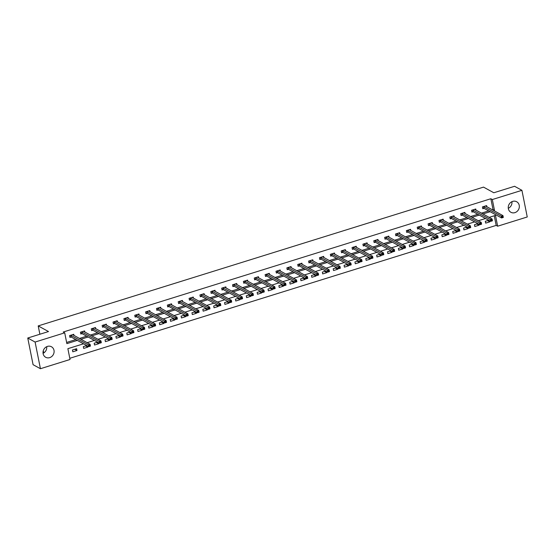 <?xml version="1.0" encoding="UTF-8"?>
<svg xmlns="http://www.w3.org/2000/svg" width="555" height="555" viewBox="0 0 555 555"><rect width="100%" height="100%" fill="white"/><g stroke="black" fill="none" stroke-linecap="round" stroke-linejoin="round"><path stroke-width="0.83" d="M46.703 346.681A6.001 5.404 -61.3 0 1 43.068 353.32M47.439 346.396A6.001 5.404 -61.3 0 1 51.448 346.75A6.001 5.404 -61.3 0 1 54.029 352.501A6.001 5.404 -61.3 0 1 49.686 357.635A6.001 5.404 -61.3 0 1 45.677 357.281A6.001 5.404 -61.3 0 1 43.096 351.53A6.001 5.404 -61.3 0 1 47.439 346.396M511.932 201.68A6.001 5.404 -61.3 0 1 508.297 208.319M512.667 201.396A6.001 5.404 -61.3 0 1 516.677 201.749A6.001 5.404 -61.3 0 1 519.258 207.501A6.001 5.404 -61.3 0 1 514.915 212.634A6.001 5.404 -61.3 0 1 510.905 212.281A6.001 5.404 -61.3 0 1 508.325 206.529A6.001 5.404 -61.3 0 1 512.667 201.396M43.963 352.807L43.214 350.968M83.528 343.802L67.87 348.679L70.034 359.487L40.432 368.714L33.078 364.684L27.75 338.023L48.507 331.55L38.205 325.91L483.516 187.111L493.811 192.758L514.568 186.286L521.922 190.316L527.25 216.977L497.648 226.204L495.49 215.395L489.121 217.38M69.791 358.294L496.177 225.399L497.648 226.204M38.205 325.91L39.87 334.242M496.177 225.399L494.255 215.777M488.719 220.259L485.306 221.327L485.667 223.124L489.843 221.827L489.628 220.758M477.855 223.644L474.442 224.713L474.802 226.516L478.979 225.212L478.764 224.144M466.991 227.03L463.578 228.098L463.938 229.902L468.115 228.598L467.9 227.529M456.127 230.422L452.713 231.484L453.067 233.287L457.251 231.983L457.036 230.915M445.263 233.808L441.849 234.869L442.203 236.673L446.387 235.369L446.171 234.307M434.398 237.193L430.978 238.255L431.339 240.058L435.522 238.754L435.307 237.693M423.534 240.579L420.114 241.64L420.475 243.444L424.658 242.14L424.443 241.078M412.67 243.964L409.25 245.032L409.611 246.829L413.794 245.525L413.579 244.464M401.806 247.35L398.386 248.418L398.747 250.215L402.923 248.917L402.715 247.849M390.942 250.735L387.522 251.803L387.883 253.6L392.059 252.303L391.851 251.235M380.078 254.121L376.658 255.189L377.018 256.993L381.195 255.689L380.987 254.62M369.207 257.513L365.794 258.575L366.154 260.378L370.331 259.074L370.123 258.006M358.343 260.899L354.929 261.96L355.29 263.764L359.467 262.459L359.252 261.398M347.479 264.284L344.065 265.346L344.426 267.149L348.602 265.845L348.387 264.784M336.614 267.67L333.201 268.731L333.562 270.535L337.738 269.231L337.523 268.169M325.75 271.055L322.337 272.123L322.698 273.92L326.874 272.616L326.659 271.555M314.886 274.441L311.473 275.509L311.834 277.306L316.01 276.008L315.795 274.94M304.022 277.826L300.609 278.894L300.97 280.691L305.146 279.394L304.931 278.326M293.158 281.212L289.745 282.28L290.099 284.084L294.282 282.779L294.067 281.711M282.294 284.597L278.874 285.665L279.234 287.469L283.418 286.165L283.203 285.097M271.43 287.99L268.01 289.051L268.37 290.855L272.554 289.55L272.339 288.482M260.566 291.375L257.145 292.436L257.506 294.24L261.689 292.936L261.474 291.875M249.701 294.76L246.281 295.822L246.642 297.626L250.825 296.321L250.61 295.26M238.837 298.146L235.417 299.207L235.778 301.011L239.954 299.707L239.746 298.646M227.973 301.531L224.553 302.6L224.914 304.397L229.09 303.092L228.882 302.031M217.109 304.917L213.689 305.985L214.05 307.782L218.226 306.485L218.018 305.416M206.238 308.302L202.825 309.371L203.185 311.168L207.362 309.87L207.154 308.802M195.374 311.688L191.961 312.756L192.321 314.56L196.498 313.256L196.283 312.188M184.51 315.08L181.097 316.142L181.457 317.946L185.634 316.641L185.419 315.573M173.646 318.466L170.232 319.527L170.593 321.331L174.769 320.027L174.554 318.965M162.781 321.851L159.368 322.913L159.729 324.717L163.905 323.412L163.69 322.351M151.917 325.237L148.504 326.298L148.865 328.102L153.041 326.798L152.826 325.736M141.053 328.622L137.64 329.691L137.994 331.488L142.177 330.183L141.962 329.122M130.189 332.008L126.776 333.076L127.13 334.873L131.313 333.576L131.098 332.507M119.325 335.393L115.905 336.462L116.266 338.259L120.449 336.961L120.234 335.893M108.461 338.779L105.041 339.847L105.401 341.651L109.585 340.347L109.37 339.278M97.597 342.171L94.177 343.233L94.537 345.037L98.721 343.732L98.506 342.664M86.733 345.557L83.312 346.618L83.673 348.422L87.85 347.118L87.641 346.049M76.632 348.7L72.448 350.004L72.809 351.808L76.985 350.503L76.632 348.7M492.285 209.776L493.013 209.547L490.856 198.739L63.235 332.022L64.706 332.827L66.864 343.635L77.298 340.381M66.628 342.442L75.82 339.577M79.427 338.453L86.691 336.191M90.292 335.067L97.555 332.806M101.163 331.682L108.419 329.42M112.027 328.296L119.283 326.035M122.891 324.911L130.147 322.642M133.755 321.518L141.012 319.257M144.619 318.133L151.876 315.871M155.483 314.747L162.74 312.486M166.347 311.362L173.604 309.1M177.212 307.976L184.468 305.715M188.076 304.591L195.332 302.329M198.94 301.205L206.196 298.944M209.804 297.82L217.06 295.558M220.668 294.427L227.925 292.166M231.532 291.042L238.796 288.78M242.396 287.656L249.66 285.395M253.267 284.271L260.524 282.009M264.131 280.885L271.388 278.624M274.996 277.5L282.252 275.238M285.86 274.115L293.116 271.853M296.724 270.729L303.98 268.467M307.588 267.344L314.845 265.075M318.452 263.951L325.709 261.689M329.316 260.566L336.573 258.304M340.18 257.18L347.437 254.918M351.044 253.795L358.301 251.533M361.909 250.409L369.165 248.147M372.773 247.024L380.029 244.762M383.637 243.638L390.893 241.376M394.501 240.253L401.764 237.991M405.365 236.86L412.629 234.599M416.236 233.475L423.493 231.213M427.1 230.089L434.357 227.827M437.964 226.704L445.221 224.442M448.829 223.318L456.085 221.056M459.693 219.933L466.949 217.671M470.557 216.547L477.813 214.285M481.421 213.162L488.677 210.9M486.839 206.786L486.603 205.614L482.427 206.911L482.788 208.715L483.911 208.361M475.975 210.172L475.739 208.999L471.563 210.303L471.923 212.1L473.047 211.753M465.111 213.564L464.875 212.385L460.699 213.689L461.052 215.486L462.183 215.139M454.247 216.95L454.011 215.77L449.827 217.074L450.188 218.871L451.319 218.524M443.383 220.335L443.147 219.156L438.963 220.46L439.324 222.264L440.455 221.91M432.518 223.721L432.283 222.541L428.099 223.845L428.46 225.649L429.591 225.295M421.654 227.106L421.418 225.927L417.235 227.231L417.596 229.035L418.727 228.681M410.783 230.492L410.554 229.319L406.371 230.616L406.732 232.42L407.863 232.066M399.919 233.877L399.683 232.705L395.507 234.002L395.868 235.806L396.998 235.452M389.055 237.262L388.819 236.09L384.643 237.387L385.004 239.191L386.127 238.844M378.191 240.648L377.955 239.476L373.779 240.78L374.139 242.577L375.263 242.23M367.327 244.04L367.091 242.861L362.914 244.165L363.275 245.962L364.399 245.615M356.463 247.426L356.227 246.247L352.05 247.551L352.411 249.355L353.535 249.001M345.599 250.811L345.363 249.632L341.186 250.936L341.547 252.74L342.671 252.386M334.734 254.197L334.498 253.018L330.322 254.322L330.683 256.126L331.807 255.772M323.87 257.582L323.634 256.403L319.458 257.707L319.819 259.511L320.943 259.157M313.006 260.968L312.77 259.796L308.594 261.093L308.948 262.897L310.078 262.543M302.142 264.353L301.906 263.181L297.73 264.478L298.084 266.282L299.214 265.928M291.278 267.739L291.042 266.567L286.859 267.871L287.219 269.668L288.35 269.321M280.414 271.131L280.178 269.952L275.995 271.256L276.355 273.053L277.486 272.706M269.55 274.517L269.314 273.337L265.13 274.642L265.491 276.439L266.622 276.092M258.679 277.902L258.45 276.723L254.266 278.027L254.627 279.831L255.758 279.477M247.814 281.288L247.585 280.108L243.402 281.413L243.763 283.216L244.894 282.863M236.95 284.673L236.714 283.494L232.538 284.798L232.899 286.602L234.03 286.248M226.086 288.059L225.85 286.886L221.674 288.184L222.035 289.988L223.159 289.634M215.222 291.444L214.986 290.272L210.81 291.569L211.171 293.373L212.294 293.019M204.358 294.83L204.122 293.657L199.946 294.962L200.306 296.758L201.43 296.412M193.494 298.215L193.258 297.043L189.082 298.347L189.442 300.144L190.566 299.797M182.63 301.608L182.394 300.428L178.217 301.733L178.578 303.529L179.702 303.183M171.766 304.993L171.53 303.814L167.353 305.118L167.714 306.922L168.838 306.568M160.901 308.379L160.666 307.199L156.489 308.504L156.85 310.307L157.974 309.954M150.037 311.764L149.801 310.585L145.625 311.889L145.979 313.693L147.11 313.339M139.173 315.15L138.937 313.97L134.761 315.275L135.115 317.078L136.246 316.725M128.309 318.535L128.073 317.363L123.89 318.66L124.251 320.464L125.381 320.11M117.445 321.921L117.209 320.748L113.026 322.046L113.386 323.849L114.517 323.496M106.581 325.306L106.345 324.134L102.162 325.438L102.522 327.235L103.653 326.888M95.71 328.699L95.481 327.519L91.297 328.824L91.658 330.62L92.789 330.274M84.846 332.084L84.617 330.905L80.433 332.209L80.794 334.006L81.925 333.659M73.981 335.47L73.746 334.29L69.569 335.595L69.93 337.398L71.054 337.045M27.75 338.023L35.104 342.053L64.706 332.827M40.432 368.714L35.104 342.053M490.856 198.739L492.327 199.543L521.922 190.316M493.756 210.581L494.484 210.352L492.327 199.543M80.898 339.258L88.162 336.996M91.769 335.872L99.026 333.611M102.633 332.487L109.89 330.225M113.497 329.101L120.754 326.839M124.362 325.716L131.618 323.454M135.226 322.33L142.482 320.068M146.09 318.938L153.346 316.676M156.954 315.552L164.211 313.291M167.818 312.167L175.075 309.905M178.682 308.781L185.939 306.52M189.546 305.396L196.803 303.134M200.41 302.01L207.667 299.749M211.275 298.625L218.531 296.363M222.139 295.239L229.395 292.978M233.003 291.854L240.266 289.585M243.867 288.461L251.131 286.2M254.738 285.076L261.995 282.814M265.602 281.69L272.859 279.429M276.466 278.305L283.723 276.043M287.33 274.919L294.587 272.658M298.195 271.534L305.451 269.272M309.059 268.148L316.315 265.887M319.923 264.763L327.179 262.501M330.787 261.37L338.044 259.109M341.651 257.985L348.908 255.723M352.515 254.599L359.772 252.338M363.379 251.214L370.636 248.952M374.243 247.828L381.5 245.567M385.108 244.443L392.364 242.181M395.972 241.057L403.235 238.796M406.843 237.672L414.099 235.41M417.707 234.286L424.963 232.018M428.571 230.894L435.828 228.632M439.435 227.508L446.692 225.247M450.299 224.123L457.556 221.861M461.163 220.737L468.42 218.476M472.027 217.352L479.284 215.09M482.892 213.966L490.148 211.705M485.514 218.503L478.257 220.765M474.65 221.889L467.393 224.151M463.786 225.275L456.529 227.536M452.922 228.667L445.665 230.929M442.058 232.052L434.801 234.314M431.193 235.438L423.937 237.7M420.329 238.823L413.073 241.085M409.465 242.209L402.208 244.471M398.601 245.594L391.344 247.856M387.737 248.98L380.48 251.242M376.873 252.365L369.616 254.627M366.009 255.751L358.752 258.019M355.144 259.143L347.888 261.405M344.28 262.529L337.017 264.791M333.409 265.914L326.153 268.176M322.545 269.3L315.289 271.561M311.681 272.685L304.424 274.947M300.817 276.071L293.56 278.332M289.953 279.456L282.696 281.718M279.089 282.842L271.832 285.11M268.225 286.234L260.968 288.496M257.36 289.62L250.104 291.881M246.496 293.005L239.24 295.267M235.632 296.391L228.376 298.652M224.768 299.776L217.511 302.038M213.904 303.162L206.647 305.423M203.04 306.547L195.783 308.809M192.176 309.933L184.912 312.194M181.312 313.325L174.048 315.587M170.44 316.711L163.184 318.972M159.576 320.096L152.32 322.358M148.712 323.482L141.456 325.743M137.848 326.867L130.591 329.129M126.984 330.253L119.727 332.514M116.12 333.638L108.863 335.9M105.256 337.024L97.999 339.285M94.392 340.409L87.135 342.678M493.013 209.547L494.484 210.352M487.616 220.606L489.843 221.827M476.752 223.991L478.979 225.212M465.888 227.377L468.115 228.598M455.024 230.762L457.251 231.983M444.16 234.148L446.387 235.369M433.295 237.533L435.522 238.754M422.431 240.925L424.658 242.14M411.567 244.311L413.794 245.525M400.703 247.697L402.923 248.917M389.839 251.082L392.059 252.303M378.968 254.468L381.195 255.689M368.104 257.853L370.331 259.074M357.24 261.238L359.467 262.459M346.375 264.624L348.602 265.845M335.511 268.01L337.738 269.231M324.647 271.402L326.874 272.616M313.783 274.787L316.01 276.008M302.919 278.173L305.146 279.394M292.055 281.558L294.282 282.779M281.191 284.944L283.418 286.165M270.327 288.329L272.554 289.55M259.462 291.715L261.689 292.936M248.598 295.1L250.825 296.321M237.734 298.493L239.954 299.707M226.87 301.878L229.09 303.092M215.999 305.264L218.226 306.485M205.135 308.649L207.362 309.87M194.271 312.035L196.498 313.256M183.407 315.42L185.634 316.641M172.543 318.806L174.769 320.027M161.678 322.191L163.905 323.412M150.814 325.584L153.041 326.798M139.95 328.969L142.177 330.183M129.086 332.355L131.313 333.576M118.222 335.74L120.449 336.961M107.358 339.126L109.585 340.347M96.494 342.511L98.721 343.732M85.63 345.897L87.85 347.118M74.765 349.282L76.985 350.503M502.226 216.748L502.372 217.47L503.066 217.255L502.92 216.533L502.226 216.748L501.214 216.159L502.955 215.618L503.316 217.421L501.574 217.962L501.214 216.159L483.551 206.564M485.479 205.96L502.955 215.618L502.92 216.533M502.372 217.47L501.574 217.962L484.154 208.416L482.683 208.208M491.362 220.134L491.508 220.855L492.202 220.64L492.056 219.919L491.362 220.134L490.349 219.551L492.091 219.003L492.452 220.807L490.71 221.348L490.349 219.551L472.687 209.95M474.608 209.346L492.091 219.003L492.056 219.919M491.508 220.855L490.71 221.348L473.29 211.809L471.819 211.594M480.498 223.519L480.644 224.241L481.338 224.026L481.192 223.304L480.498 223.519L479.485 222.937L481.227 222.388L481.587 224.192L479.846 224.733L479.485 222.937L461.822 213.335M463.744 212.738L481.227 222.388L481.192 223.304M480.644 224.241L479.846 224.733L462.426 215.194L460.955 214.979M469.634 226.905L469.773 227.626L470.473 227.411L470.328 226.69L469.634 226.905L468.621 226.322L470.363 225.781L470.723 227.578L468.982 228.119L468.621 226.322L450.958 216.721M452.88 216.124L470.363 225.781L470.328 226.69M469.773 227.626L468.982 228.119L451.562 218.58L450.091 218.365M458.77 230.297L458.909 231.012L459.609 230.797L459.464 230.075L458.77 230.297L457.757 229.708L459.498 229.166L459.859 230.963L458.118 231.511L457.757 229.708L440.094 220.106M442.016 219.509L459.498 229.166L459.464 230.075M458.909 231.012L458.118 231.511L440.698 221.965L439.227 221.75M447.906 233.683L448.045 234.404L448.745 234.182L448.6 233.461L447.906 233.683L446.893 233.093L448.634 232.552L448.988 234.356L447.247 234.897L446.893 233.093L429.23 223.492M431.152 222.895L448.634 232.552L448.6 233.461M448.045 234.404L447.247 234.897L429.834 225.351L428.363 225.136M437.042 237.068L437.18 237.79L437.881 237.568L437.735 236.853L437.042 237.068L436.029 236.479L437.77 235.937L438.124 237.741L436.383 238.282L436.029 236.479L418.366 226.877M420.288 226.28L437.77 235.937L437.735 236.853M437.18 237.79L436.383 238.282L418.969 228.736L417.499 228.521M426.171 240.454L426.316 241.175L427.017 240.96L426.871 240.239L426.171 240.454L425.158 239.864L426.899 239.323L427.26 241.127L425.519 241.668L425.158 239.864L407.502 230.269M409.423 229.666L426.899 239.323L426.871 240.239M426.316 241.175L425.519 241.668L408.105 232.122L406.628 231.907M415.306 243.839L415.452 244.561L416.153 244.346L416.007 243.624L415.306 243.839L414.294 243.25L416.035 242.708L416.396 244.512L414.654 245.053L414.294 243.25L396.638 233.655M398.559 233.051L416.035 242.708L416.007 243.624M415.452 244.561L414.654 245.053L397.241 235.507L395.764 235.299M404.442 247.225L404.588 247.946L405.282 247.731L405.143 247.01L404.442 247.225L403.429 246.642L405.171 246.094L405.532 247.898L403.79 248.439L403.429 246.642L385.774 237.041M387.695 236.437L405.171 246.094L405.143 247.01M404.588 247.946L403.79 248.439L386.377 238.893L384.899 238.685M393.578 250.61L393.724 251.332L394.418 251.117L394.279 250.395L393.578 250.61L392.565 250.027L394.307 249.479L394.667 251.283L392.926 251.824L392.565 250.027L374.909 240.426M376.831 239.829L394.307 249.479L394.279 250.395M393.724 251.332L392.926 251.824L375.513 242.285L374.035 242.07M382.714 253.996L382.86 254.717L383.554 254.502L383.415 253.781L382.714 253.996L381.701 253.413L383.443 252.872L383.803 254.669L382.062 255.21L381.701 253.413L364.038 243.811M365.967 243.215L383.443 252.872L383.415 253.781M382.86 254.717L382.062 255.21L364.649 245.671L363.171 245.456M371.85 257.388L371.996 258.103L372.689 257.888L372.544 257.166L371.85 257.388L370.837 256.798L372.578 256.257L372.939 258.054L371.198 258.602L370.837 256.798L353.174 247.197M355.103 246.6L372.578 256.257L372.544 257.166M371.996 258.103L371.198 258.602L353.778 249.056L352.307 248.841M360.986 260.774L361.132 261.495L361.825 261.273L361.68 260.552L360.986 260.774L359.973 260.184L361.714 259.643L362.075 261.44L360.334 261.988L359.973 260.184L342.31 250.582M344.239 249.986L361.714 259.643L361.68 260.552M361.132 261.495L360.334 261.988L342.914 252.442L341.443 252.227M350.122 264.159L350.267 264.881L350.961 264.659L350.815 263.937L350.122 264.159L349.109 263.57L350.85 263.028L351.211 264.832L349.47 265.373L349.109 263.57L331.446 253.968M333.375 253.371L350.85 263.028L350.815 263.937M350.267 264.881L349.47 265.373L332.05 255.827L330.579 255.612M339.258 267.545L339.403 268.266L340.097 268.044L339.951 267.33L339.258 267.545L338.245 266.955L339.986 266.414L340.347 268.218L338.606 268.759L338.245 266.955L320.582 257.36M322.51 256.757L339.986 266.414L339.951 267.33M339.403 268.266L338.606 268.759L321.185 259.213L319.715 258.998M328.394 270.93L328.539 271.652L329.233 271.437L329.087 270.715L328.394 270.93L327.381 270.341L329.122 269.799L329.483 271.603L327.741 272.144L327.381 270.341L309.718 260.746M311.639 260.142L329.122 269.799L329.087 270.715M328.539 271.652L327.741 272.144L310.321 262.598L308.851 262.39M317.529 274.316L317.675 275.037L318.369 274.822L318.223 274.101L317.529 274.316L316.517 273.726L318.258 273.185L318.619 274.989L316.877 275.53L316.517 273.726L298.854 264.131M300.775 263.528L318.258 273.185L318.223 274.101M317.675 275.037L316.877 275.53L299.457 265.984L297.986 265.776M306.665 277.701L306.804 278.423L307.505 278.208L307.359 277.486L306.665 277.701L305.652 277.118L307.394 276.57L307.754 278.374L306.013 278.915L305.652 277.118L287.99 267.517M289.911 266.913L307.394 276.57L307.359 277.486M306.804 278.423L306.013 278.915L288.593 269.376L287.122 269.161M295.801 281.087L295.94 281.808L296.641 281.593L296.495 280.872L295.801 281.087L294.788 280.504L296.53 279.963L296.883 281.76L295.149 282.301L294.788 280.504L277.125 270.902M279.047 270.306L296.53 279.963L296.495 280.872M295.94 281.808L295.149 282.301L277.729 272.762L276.258 272.547M284.937 284.472L285.076 285.194L285.776 284.979L285.631 284.257L284.937 284.472L283.924 283.889L285.665 283.348L286.019 285.145L284.278 285.693L283.924 283.889L266.261 274.288M268.183 273.691L285.665 283.348L285.631 284.257M285.076 285.194L284.278 285.693L266.865 276.147L265.394 275.932M274.066 287.865L274.212 288.579L274.912 288.364L274.767 287.643L274.066 287.865L273.06 287.275L274.794 286.734L275.155 288.531L273.414 289.079L273.06 287.275L255.397 277.673M257.319 277.077L274.794 286.734L274.767 287.643M274.212 288.579L273.414 289.079L256.001 279.533L254.523 279.318M263.202 291.25L263.348 291.972L264.048 291.75L263.902 291.028L263.202 291.25L262.189 290.66L263.93 290.119L264.291 291.923L262.55 292.464L262.189 290.66L244.533 281.059M246.455 280.462L263.93 290.119L263.902 291.028M263.348 291.972L262.55 292.464L245.137 282.918L243.659 282.703M252.338 294.636L252.483 295.357L253.177 295.135L253.038 294.421L252.338 294.636L251.325 294.046L253.066 293.505L253.427 295.309L251.686 295.85L251.325 294.046L233.669 284.451M235.591 283.848L253.066 293.505L253.038 294.421M252.483 295.357L251.686 295.85L234.272 286.304L232.795 286.089M241.474 298.021L241.619 298.743L242.313 298.528L242.174 297.806L241.474 298.021L240.461 297.431L242.202 296.89L242.563 298.694L240.821 299.235L240.461 297.431L222.805 287.837M224.726 287.233L242.202 296.89L242.174 297.806M241.619 298.743L240.821 299.235L223.408 289.689L221.931 289.481M230.609 301.407L230.755 302.128L231.449 301.913L231.31 301.192L230.609 301.407L229.597 300.817L231.338 300.276L231.699 302.08L229.957 302.621L229.597 300.817L211.934 291.222M213.862 290.619L231.338 300.276L231.31 301.192M230.755 302.128L229.957 302.621L212.544 293.075L211.066 292.867M219.745 304.792L219.891 305.514L220.585 305.299L220.446 304.577L219.745 304.792L218.732 304.209L220.474 303.661L220.834 305.465L219.093 306.006L218.732 304.209L201.07 294.608M202.998 294.004L220.474 303.661L220.446 304.577M219.891 305.514L219.093 306.006L201.68 296.46L200.202 296.252M208.881 308.178L209.027 308.899L209.721 308.684L209.575 307.963L208.881 308.178L207.868 307.595L209.61 307.047L209.97 308.851L208.229 309.392L207.868 307.595L190.205 297.993M192.134 297.397L209.61 307.047L209.575 307.963M209.027 308.899L208.229 309.392L190.809 299.853L189.338 299.638M198.017 311.563L198.163 312.285L198.856 312.07L198.711 311.348L198.017 311.563L197.004 310.98L198.745 310.439L199.106 312.236L197.365 312.777L197.004 310.98L179.341 301.379M181.27 300.782L198.745 310.439L198.711 311.348M198.163 312.285L197.365 312.777L179.945 303.238L178.474 303.023M187.153 314.956L187.299 315.67L187.992 315.455L187.847 314.734L187.153 314.956L186.14 314.366L187.881 313.825L188.242 315.622L186.501 316.17L186.14 314.366L168.477 304.764M170.406 304.168L187.881 313.825L187.847 314.734M187.299 315.67L186.501 316.17L169.081 306.624L167.61 306.409M176.289 318.341L176.434 319.063L177.128 318.841L176.983 318.119L176.289 318.341L175.276 317.751L177.017 317.21L177.378 319.007L175.637 319.555L175.276 317.751L157.613 308.15M159.535 307.553L177.017 317.21L176.983 318.119M176.434 319.063L175.637 319.555L158.217 310.009L156.746 309.794M165.425 321.727L165.57 322.448L166.264 322.226L166.118 321.512L165.425 321.727L164.412 321.137L166.153 320.596L166.514 322.399L164.773 322.941L164.412 321.137L146.749 311.535M148.671 310.939L166.153 320.596L166.118 321.512M165.57 322.448L164.773 322.941L147.352 313.395L145.882 313.18M154.561 325.112L154.699 325.834L155.4 325.612L155.254 324.897L154.561 325.112L153.548 324.522L155.289 323.981L155.65 325.785L153.908 326.326L153.548 324.522L135.885 314.928M137.806 314.324L155.289 323.981L155.254 324.897M154.699 325.834L153.908 326.326L136.488 316.78L135.018 316.565M143.696 328.498L143.835 329.219L144.536 329.004L144.39 328.282L143.696 328.498L142.684 327.908L144.425 327.367L144.786 329.171L143.044 329.712L142.684 327.908L125.021 318.313M126.942 317.71L144.425 327.367L144.39 328.282M143.835 329.219L143.044 329.712L125.624 320.166L124.154 319.957M132.832 331.883L132.971 332.605L133.672 332.389L133.526 331.668L132.832 331.883L131.819 331.3L133.561 330.752L133.915 332.556L132.173 333.097L131.819 331.3L114.157 321.699M116.078 321.095L133.561 330.752L133.526 331.668M132.971 332.605L132.173 333.097L114.76 323.551L113.289 323.343M121.968 335.269L122.107 335.99L122.808 335.775L122.662 335.053L121.968 335.269L120.955 334.686L122.697 334.138L123.05 335.942L121.309 336.483L120.955 334.686L103.292 325.084M105.214 324.481L122.697 334.138L122.662 335.053M122.107 335.99L121.309 336.483L103.896 326.944L102.425 326.728M111.097 338.654L111.243 339.376L111.944 339.161L111.798 338.439L111.097 338.654L110.084 338.071L111.826 337.53L112.186 339.327L110.445 339.868L110.084 338.071L92.428 328.47M94.35 327.873L111.826 337.53L111.798 338.439M111.243 339.376L110.445 339.868L93.032 330.329L91.554 330.114M100.233 342.046L100.379 342.761L101.079 342.546L100.934 341.825L100.233 342.046L99.22 341.457L100.961 340.916L101.322 342.712L99.581 343.261L99.22 341.457L81.564 331.855M83.486 331.259L100.961 340.916L100.934 341.825M100.379 342.761L99.581 343.261L82.168 333.715L80.69 333.5M89.369 345.432L89.515 346.147L90.208 345.931L90.07 345.21L89.369 345.432L88.356 344.842L90.097 344.301L90.458 346.098L88.717 346.646L88.356 344.842L70.7 335.241M72.622 334.644L90.097 344.301L90.07 345.21M89.515 346.147L88.717 346.646L71.304 337.1L69.826 336.885M483.793 206.62L484.154 208.416M483.634 206.571L483.995 208.375M472.929 210.005L473.29 211.809M472.77 209.956L473.131 211.76M462.065 213.391L462.426 215.194M461.906 213.349L462.266 215.146M451.201 216.776L451.562 218.58M451.042 216.734L451.402 218.531M440.337 220.162L440.698 221.965M440.177 220.12L440.538 221.917M429.473 223.547L429.834 225.351M429.313 223.505L429.674 225.309M418.609 226.933L418.969 228.736M418.449 226.891L418.81 228.695M407.745 230.325L408.105 232.122M407.585 230.276L407.946 232.08M396.881 233.71L397.241 235.507M396.721 233.662L397.082 235.466M386.016 237.096L386.377 238.893M385.857 237.047L386.218 238.851M375.152 240.481L375.513 242.285M374.993 240.44L375.353 242.237M364.288 243.867L364.649 245.671M364.129 243.825L364.482 245.622M353.424 247.252L353.778 249.056M353.264 247.211L353.618 249.008M342.56 250.638L342.914 252.442M342.393 250.596L342.754 252.4M331.689 254.024L332.05 255.827M331.529 253.982L331.89 255.786M320.825 257.416L321.185 259.213M320.665 257.367L321.026 259.171M309.961 260.801L310.321 262.598M309.801 260.753L310.162 262.557M299.096 264.187L299.457 265.984M298.937 264.138L299.298 265.942M288.232 267.572L288.593 269.376M288.073 267.524L288.433 269.328M277.368 270.958L277.729 272.762M277.209 270.916L277.569 272.713M266.504 274.343L266.865 276.147M266.344 274.302L266.705 276.099M255.64 277.729L256.001 279.533M255.48 277.687L255.841 279.484M244.776 281.114L245.137 282.918M244.616 281.073L244.977 282.877M233.912 284.5L234.272 286.304M233.752 284.458L234.113 286.262M223.048 287.892L223.408 289.689M222.888 287.844L223.249 289.648M212.183 291.278L212.544 293.075M212.024 291.229L212.385 293.033M201.319 294.663L201.68 296.46M201.16 294.615L201.514 296.419M190.455 298.049L190.809 299.853M190.289 298.007L190.649 299.804M179.591 301.434L179.945 303.238M179.425 301.393L179.785 303.19M168.72 304.82L169.081 306.624M168.56 304.778L168.921 306.575M157.856 308.205L158.217 310.009M157.696 308.164L158.057 309.967M146.992 311.591L147.352 313.395M146.832 311.549L147.193 313.353M136.128 314.983L136.488 316.78M135.968 314.935L136.329 316.738M125.263 318.369L125.624 320.166M125.104 318.32L125.465 320.124M114.399 321.754L114.76 323.551M114.24 321.706L114.601 323.51M103.535 325.14L103.896 326.944M103.376 325.091L103.736 326.895M92.671 328.525L93.032 330.329M92.512 328.484L92.872 330.28M81.807 331.911L82.168 333.715M81.647 331.869L82.008 333.666M70.943 335.296L71.304 337.1M70.783 335.255L71.144 337.058"/></g></svg>
